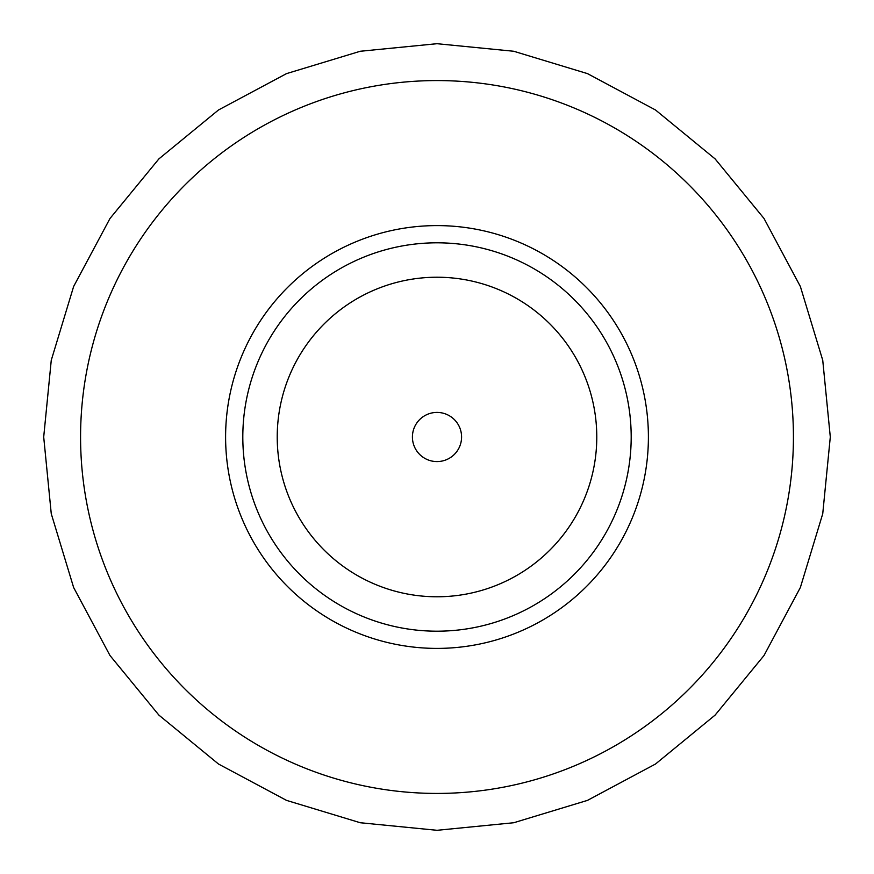 <?xml version="1.0" encoding="UTF-8"?>
<svg xmlns="http://www.w3.org/2000/svg" width="874" height="874" viewBox="0 0 874 874"><rect width="100%" height="100%" fill="white"/><g stroke="black" fill="none" stroke-linecap="round" stroke-linejoin="round"><path stroke-width="1.31" d="M437 793.428A356.428 356.428 0 0 0 793.428 437A356.428 356.428 0 0 0 437 80.572A356.428 356.428 0 0 0 80.572 437A356.428 356.428 0 0 0 437 793.428M437 412.419A24.581 24.581 0 0 0 412.419 437A24.581 24.581 0 0 0 437 461.581A24.581 24.581 0 0 0 461.581 437A24.581 24.581 0 0 0 437 412.419M437 225.601A211.399 211.399 0 0 1 648.399 437A211.399 211.399 0 0 1 437 648.399A211.399 211.399 0 0 1 225.601 437A211.399 211.399 0 0 1 437 225.601M437 242.808A194.192 194.192 0 0 1 631.192 437A194.192 194.192 0 0 1 437 631.192A194.192 194.192 0 0 1 242.808 437A194.192 194.192 0 0 1 437 242.808M437 277.222A159.778 159.778 0 0 1 596.778 437A159.778 159.778 0 0 1 437 596.778A159.778 159.778 0 0 1 277.222 437A159.778 159.778 0 0 1 437 277.222M437 43.7L513.726 51.26L587.514 73.635L655.5 109.982L715.107 158.893L764.018 218.489L800.365 286.486L822.74 360.274L830.3 437L822.74 513.726L800.365 587.503L764.018 655.5L715.107 715.107L655.511 764.018L587.514 800.365L513.726 822.74L437 830.3L360.274 822.74L286.486 800.365L218.489 764.018L158.893 715.107L109.982 655.511L73.635 587.514L51.26 513.726L43.7 437L51.26 360.274L73.635 286.486L109.982 218.489L158.893 158.893L218.5 109.982L286.486 73.635L360.274 51.26L437 43.7"/></g></svg>

